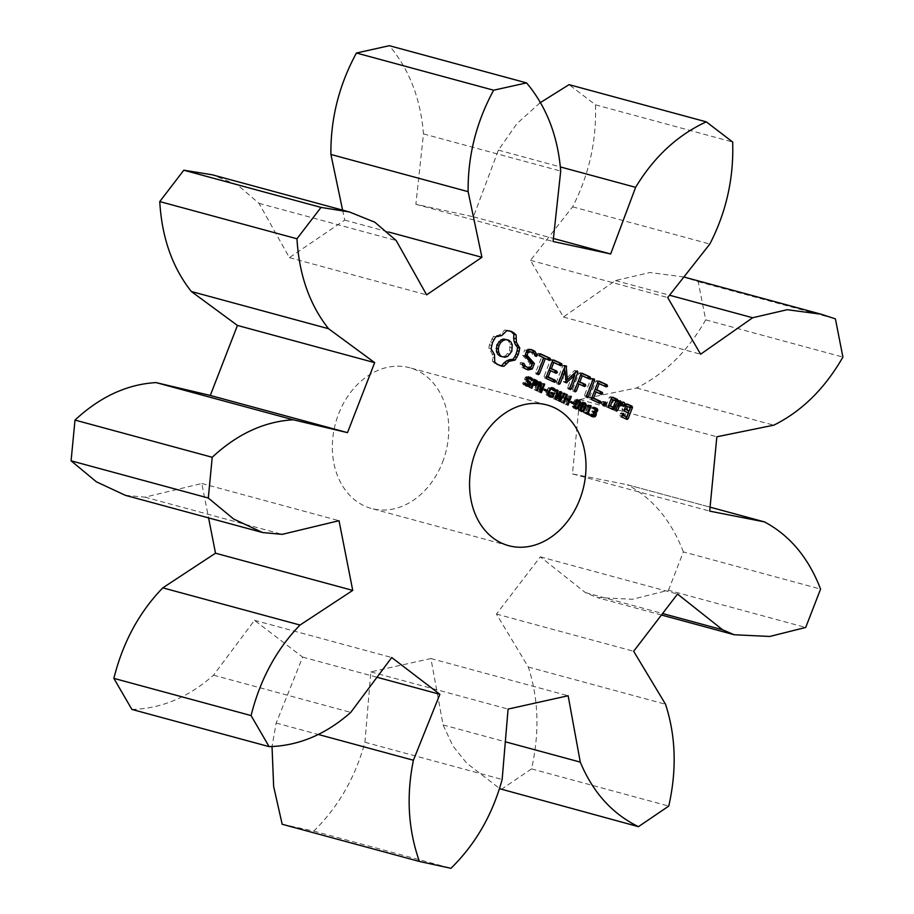 <?xml version="1.0" encoding="UTF-8"?>
<svg xmlns="http://www.w3.org/2000/svg" width="914" height="914" viewBox="0 0 914 914"><rect width="100%" height="100%" fill="white"/><g stroke="black" fill="none" stroke-linecap="round" stroke-linejoin="round"><path stroke-width="0.69" stroke-dasharray="4.57 3.43" d="M501.226 789.468L531.537 768.88C539.694 732.731 538.62 698.776 528.315 667.049L496.439 614.071L540.311 556.843L585.394 592.592L597.036 597.55L632.534 599.264L668.488 590.261L805.702 627.461M668.488 590.261L683.364 551.896L820.589 589.096M585.394 592.592L662.593 613.523M683.364 551.896C671.322 520.592 652.607 498.199 627.244 484.706L710.075 507.156L627.244 484.706L572.472 473.92L579.625 399.589L636.555 387.982C664.558 374.1 687.602 351.399 705.699 319.877L698.182 281.672L683.935 277.011M683.889 276.999L649.98 272.509L615.43 280.552L563.39 317.021L530.486 260.353L572.61 206.838C589.039 174.905 596.659 140.893 595.46 104.813L569.068 84.648M539.957 102.871L516.958 123.584L498.393 150.136L473.441 216.778L415.87 204.302L423.479 133.901C420.657 98.861 409.278 69.464 389.341 45.7M342.613 210.129L344.715 220.103L289.407 257.645L258.948 203.308L237.583 185.005L212.254 174.791M125.355 495.331L144.972 497.159L201.811 483.495L208.575 517.884M131.902 709.435C161.344 708.681 188.558 697.268 213.533 675.183L254.503 620.32L302.648 657.109L276.177 723.043L272.018 746.384M282.186 824.257L313.753 831.1C338.294 807.005 355.352 777.403 364.926 742.271L370.856 671.881L430.917 658.548L443.073 724.916L452.898 745.973L466.666 763.179L500.095 788.839M442.513 462.324A72.926 56.988 105.2 0 0 409.643 367.736A72.926 56.988 105.2 0 0 335.552 423.205A72.926 56.988 105.2 0 0 371.484 508.492A72.926 56.988 105.2 0 0 442.513 462.324M540.311 556.843L677.525 594.043M572.472 473.92L709.687 511.12M496.439 614.071L633.653 651.271M579.625 399.589L716.85 436.789M528.315 667.049L665.529 704.248M636.555 387.982L773.77 425.181M531.537 768.88L668.762 806.079M705.699 319.877L842.914 357.077M698.182 281.672L835.407 318.872M443.073 724.916L505.328 741.791M615.43 280.552L669.539 295.222M430.917 658.548L568.142 695.748M563.39 317.021L700.615 354.221M370.856 671.881L508.081 709.081M530.486 260.353L667.7 297.553M364.926 742.271L502.152 779.471M572.61 206.838L709.835 244.038M313.753 831.1L450.968 868.3M595.46 104.813L732.674 142.013M276.177 723.043L318.563 734.536M498.393 150.136L560.785 167.045M302.648 657.109L376.979 677.251M473.441 216.778L553.416 238.463M254.503 620.32L391.718 657.52M415.87 204.302L553.084 241.502M213.533 675.183L350.759 712.383M423.479 133.901L560.705 171.101M344.715 220.103L388.656 232.019M201.811 483.495L339.025 520.694M289.407 257.645L426.632 294.845M144.972 497.159L282.197 534.359M258.948 203.308L396.173 240.508M506.927 330.594L504.734 330L499.627 334.935L493.503 336.249L489.378 344.966L488.864 348.211L492.258 353.958L492.555 361.407L496.713 364.652L499.695 365.509M504.585 333.473L502.392 332.879M509.441 330.799L504.734 330M501.82 335.529L499.627 334.935M508.938 330.765L507.247 330.205M498.816 336.683L496.61 336.089M495.708 336.843L493.503 336.249M493.926 339.505L491.732 338.911M492.543 342.43L490.338 341.836M491.572 345.561L489.378 344.966M491.058 348.805L488.864 348.211M493.114 351.376L490.921 350.77M494.451 354.552L492.258 353.958M495.011 358.151L492.817 357.557M494.748 362.001L492.555 361.407M496.69 363.886L494.497 363.292M498.907 365.246L496.713 364.652M501.34 366.046L499.135 365.451M526.875 380.27L528.566 382.589L527.824 385.091L525.961 385.879L522.602 383.754L523.151 382.338L525.15 384.588L526.555 384.771L527.527 382.989L524.693 379.756L524.865 378.042L526.247 376.602L529.457 377.505M531.937 380.293L526.613 377.573L525.813 378.35L526.258 380.098M524.807 384.348L522.602 383.754M530.074 378.305L527.538 377.825M525.356 382.932L523.151 382.338M525.344 382.943L523.219 382.36M531.994 380.327L529.732 379.698M530.303 378.43L529.8 379.733M535.421 380.898L534.85 384.291L533.045 385.217L530.931 384.486L529.697 387.662L528.829 387.262L532.131 378.75L534.85 380.167M534.324 379.344L532.131 378.75M533.913 385.445L531.799 384.897L533.993 385.491M531.023 387.856L528.829 387.262M532.199 384.84L530.931 384.486M531.891 388.256L529.697 387.662M543.853 383.949L542.516 383.583L539.214 392.095L538.14 391.592L538.003 382.543L535.044 390.152L534.233 389.775L537.535 381.264L538.883 381.892L539.009 390.152L541.705 383.206L542.516 383.583M541.408 392.689L539.214 392.095M543.899 383.8L541.705 383.206M540.334 392.186L538.14 391.592M540.311 390.507L539.009 390.152M539.329 382.897L538.003 382.543M539.637 382.098L538.883 381.892M537.249 390.746L535.044 390.152M539.74 381.858L537.535 381.264M536.438 390.369L534.233 389.775M544.87 390.495L541.991 389.593L542.39 388.564L544.447 389.524M546.926 391.455L544.733 390.861M544.584 389.158L542.39 388.564M544.184 390.187L541.991 389.593M551.885 393.683L550.936 396.162M551.725 392.426L549.531 391.832L551.588 392.792M550.719 396.71L546.721 395.465L545.795 392.426L548.48 387.559L552.513 388.244M551.336 393.431L549.143 392.837L549.531 391.832M553.084 394.242L549.143 392.837M552.273 396.345L550.079 395.739L550.891 393.648M553.358 389.17L553.027 390.758L550.925 388.45L548.834 388.564L547.223 390.746L546.892 393.637L548.354 395.396L550.079 395.739M552.959 387.89L552.307 387.776M555.221 391.352L553.027 390.758M555.141 391.306L552.947 390.712M526.99 350.553L524.785 349.959L522.694 355.363L530.051 363.658L528.955 366.491L526.156 367.108M524.887 355.957L522.694 355.363M531.331 349.548L529.137 348.954L524.785 349.959M532.245 364.252L530.051 363.658M530.714 349.696L529.137 348.954M531.148 367.085L528.955 366.491M535.318 355.957L534.496 355.729L534.656 354.803M535.467 356.209L534.496 355.729M522.42 364.115L521.608 362.721L520.386 362.584L520.123 364.138L522.18 367.645L526.464 369.222M523.802 363.315L521.608 362.721M533.673 353.101L531.48 352.507L533.273 355.615M522.58 363.189L520.386 362.584M528.726 351.227L531.48 352.507M522.317 364.732L520.123 364.138M524.373 368.251L522.18 367.645M525.344 354.781L525.938 351.844M528.041 369.953L525.847 369.359M530.531 367.222L531.857 363.818M539.843 355.957L537.649 355.363L541.602 357.203L535.615 372.638L535.981 374.089L537.192 373.38L543.179 357.934L547.509 359.522M543.796 357.797L541.602 357.203M539.454 354.552L537.261 353.958L537.649 355.363M537.809 373.243L535.615 372.638M540.642 353.889L538.449 353.295L537.261 353.958M538.186 374.683L535.981 374.089M540.22 354.129L538.449 353.295M537.889 373.575L537.192 373.38M549.28 360.344L547.075 359.75M553.781 360.013L551.576 359.419L550.411 360.093L544.001 376.637L544.39 377.996L552.707 381.446M552.616 360.687L550.411 360.093M553.37 360.253L551.576 359.419M546.195 377.231L544.001 376.637M546.583 378.59L544.39 377.996M560.876 365.749L559.105 364.926M554.467 382.269L552.273 381.675M552.102 362.001L558.683 365.154M549.702 368.182L551.599 361.864M546.446 376.568L548.4 370.113L554.33 372.444M556.089 373.266L553.895 372.672M564.224 393.271L562.03 392.677L562.887 393.077L557.883 400.789L556.912 400.343L558.271 392.632L554.192 399.075L553.244 398.63L554.809 389.307L555.701 389.73L554.33 397.441L558.431 390.998L559.311 391.409L557.894 399.19L562.03 392.677M564.144 393.408L562.887 393.077M559.345 399.578L557.894 399.19M560.076 401.395L557.883 400.789M560.533 391.74L559.311 391.409M559.105 400.938L556.912 400.343M560.625 391.592L558.431 390.998M559.711 393.02L558.271 392.632M555.678 397.807L554.33 397.441M556.386 399.669L554.192 399.075M556.98 390.072L555.701 389.73M555.438 399.224L553.244 398.63M557.014 389.912L554.809 389.307M570.427 396.345L569.159 396.002L567.925 399.19M567.617 399.978L565.857 404.514L564.989 404.102L566.611 399.932L563.355 398.413L561.733 402.594L560.865 402.183L564.167 393.671L565.035 394.071L563.744 397.419L564.932 397.967M568.062 405.108L565.857 404.514M570.496 396.185L569.159 396.002M567.194 404.696L564.989 404.102M567 398.938L568.291 395.591M568.805 400.526L566.611 399.932M565.012 397.761L563.744 397.419M564.624 398.767L563.355 398.413M566.303 394.425L565.035 394.071M563.938 403.188L561.733 402.594M566.372 394.265L564.167 393.671M563.07 402.777L560.865 402.183M571.536 402.925L568.668 402.011L569.056 400.995L571.113 401.943M573.592 403.885L571.399 403.291M571.261 401.589L569.056 400.995M570.862 402.606L568.668 402.011M578.231 400.823L577.591 404.948L575.74 408.044L573.615 408.318L572.313 406.433L573.067 402.846L574.917 399.761L577.751 399.966M583.943 403.474L583.292 407.598L581.441 410.706L579.316 410.98L578.025 409.095L578.779 405.508L580.619 402.411L583.452 402.617M587.119 413.985L583.452 412.705L583.783 411.826L585.143 412.465L587.348 406.799L585.988 406.17L586.285 405.393L588.273 404.902L588.616 406.067M589.176 414.945L586.982 414.35M585.646 413.299L583.452 412.705M590.41 405.61L588.947 405.222M588.319 406.833L586.045 412.705M585.988 412.42L583.783 411.826M590.467 405.496L588.273 404.902M585.897 412.66L585.143 412.465M589.541 407.393L587.348 406.799M588.182 406.764L585.988 406.17M588.479 405.987L586.285 405.393L588.467 406.033M576.54 371.21L574.346 370.616L565.526 379.299M577.397 371.015L574.346 370.616M565.275 366.263L564.429 366.034L564.521 367.554M564.703 370.867L565.16 379.196M575.831 371.872L575.203 370.421M564.429 366.034L563.961 365.2L562.761 365.84L556.363 382.315L556.74 383.754L557.951 383.046L562.864 370.376L563.481 381.389L563.961 382.246L565.64 381.321M566.166 365.794L563.961 365.2M569.925 388.496L569.216 388.301L574.278 375.311M564.955 366.434L562.761 365.84M570.21 389.604L568.017 389.01L569.216 388.301M558.568 382.909L556.363 382.315M569.833 388.164L567.64 387.57L568.017 389.01M558.934 384.348L556.74 383.754M572.632 374.866L567.64 387.57M558.648 383.24L557.951 383.046M565.88 382.349L564.852 382.063M567.297 379.778L572.575 374.854M566.154 382.84L563.961 382.246M565.686 381.983L563.481 381.389M581.83 373.506L580.036 372.672L578.87 373.346L572.484 389.821L572.861 391.261L574.061 390.564L576.848 383.389L582.778 385.708M582.229 373.278L580.036 372.672M581.064 373.94L578.87 373.346M589.336 379.013L587.565 378.19M574.678 390.415L572.484 389.821M580.561 375.254L587.142 378.419M575.055 391.866L572.861 391.261M578.151 381.458L580.059 375.117M574.769 390.746L574.061 390.564M584.549 386.531L582.355 385.937M594.226 378.853L592.032 378.259L590.821 378.967L584.446 395.396L584.823 396.836L586.034 396.139L592.398 379.71L592.032 378.259M593.015 379.561L590.821 378.967M586.639 395.991L584.446 395.396M586.731 396.322L586.034 396.139M587.016 397.43L584.823 396.836M594.077 412.02L593.346 411.814L594.18 413.596L592.58 416.236L590.535 416.213L588.81 414.773L589.267 413.574L590.89 415.219L592.683 414.842L593.14 412.694L591.781 411.688L592.146 410.74L593.666 411.014L594.58 409.552L593.654 408.364L591.552 408.272L592.009 407.084L594.854 407.907M594.111 411.94L593.346 411.814M595.368 408.569L595.402 410.443L593.38 411.734M591.004 415.367L588.81 414.773M595.185 407.69L592.992 407.096L595.117 407.69M594.214 407.678L592.009 407.084M593.746 408.866L591.552 408.272M593.792 408.889L591.598 408.295M591.038 415.264L593.723 415.973M595.848 408.958L593.894 408.478M594.363 415.847L592.169 415.253M596.636 409.632L594.443 409.038M595.334 413.288L593.14 412.694M594.329 411.391L595.859 411.608M594.351 411.334L592.146 410.74M593.974 412.283L591.781 411.688M605.628 402.011L603.434 401.417L604.143 402.548M604.508 402.126L602.315 401.532L603.434 401.417M603.628 403.131L601.435 402.537L602.315 401.532M603.583 404.354L602.086 404.891L601.435 402.537M603.903 404.971L603.217 404.776M603.571 404.514L601.378 403.919M604.291 405.485L602.086 404.891M598.784 381.412L596.991 380.578L595.825 381.252L589.404 397.796L589.793 399.155L598.122 402.606M599.196 381.172L596.991 380.578M598.019 381.846L595.825 381.252M606.29 386.919L604.52 386.096M591.609 398.39L589.404 397.796M597.516 383.16L604.097 386.314M591.998 399.761L589.793 399.155M595.117 389.341L597.013 383.023M599.881 403.428L597.687 402.834M601.503 394.425L599.744 393.603M591.861 397.727L593.803 391.272L599.31 393.831M612.917 407.198L615.373 400.858M613.431 409.746L611.66 408.924M608.77 407.575L606.576 406.981L611.238 409.152M612.357 397.476L610.586 396.653L609.421 397.282L606.188 405.622L606.576 406.981M612.78 397.247L610.586 396.653M608.381 406.216L606.188 405.622M611.615 397.887L609.421 397.282M620.435 400.812L618.23 400.218L617.053 400.846L613.82 409.175L614.231 410.546L615.408 409.906L617.715 405.405M619.246 401.44L617.053 400.846M619.144 401.714L618.23 400.218M616.025 409.769L613.82 409.175M618.607 403.108L618.641 401.577M616.424 411.14L614.231 410.546M623.279 402.137L621.086 401.543L618.093 402.971M616.116 410.1L615.408 409.906M623.005 402.274L621.086 401.543M623.291 406.422L621.097 405.816L622.777 405.016M620.686 403.988L621.097 405.816M627.404 404.057L625.21 403.462L624.045 404.102L622.057 409.221L622.445 410.58L626.307 412.385L624.742 416.407M626.239 404.696L624.045 404.102M626.981 404.296L625.21 403.462M624.251 409.815L622.057 409.221M624.639 411.174L622.445 410.58M626.433 416.864L628.032 412.762M628.798 410.774L629.997 407.667M628.501 412.979L626.307 412.385M626.958 419.412L625.187 418.578M622.297 417.23L620.103 416.635L624.765 418.806M622.171 415.207L621.6 412.797L620.423 413.436L620.103 416.635M621.908 415.87L619.715 415.276M622.628 414.031L620.423 413.436M623.805 413.391L621.6 412.797M506.447 339.54L508.675 341.345L510.012 344.075L509.601 350.805L505.453 355.809L502.746 356.643L500.015 356.14M534.496 382.909L534.519 381.401L532.622 380.121L531.308 383.514L532.942 384.131L534.496 382.909L536.689 383.503M532.531 383.983L535.136 384.725M575.432 406.993L577.225 402.994L576.677 400.423L574.586 401.806L573.227 405.942L573.981 407.37L577.625 407.587M574.609 407.541L576.951 408.067M578.87 401.018L576.871 400.583M581.133 409.655L582.938 405.656L582.378 403.074L580.299 404.456L578.928 408.604L579.682 410.032L583.338 410.249M579.922 410.123L582.652 410.717M584.583 403.68L582.572 403.245M608.644 405.542L610.598 399.052L613.66 400.481L611.226 406.741M624.525 409.118L625.222 405.873L628.284 407.29L627.107 410.317M510.869 341.939L508.675 341.345M512.206 344.669L510.012 344.075M512.548 347.937L510.343 347.343M511.794 351.41L509.601 350.805M510.035 354.404L507.841 353.809M507.647 356.403L505.453 355.809M504.939 357.237L502.746 356.643M532.576 383.857L531.308 383.514M533.89 380.464L532.622 380.121M615.853 401.075L613.66 400.481M630.477 407.895L628.284 407.29M527.412 383.926L528.383 384.188M528.795 385.354L527.824 385.091M526.83 379.596L525.699 379.287M527.047 378.693L525.813 378.35M525.756 385.388L523.551 384.794M531.217 379.161L529.023 378.567M524.944 383.971L524.042 383.731M528.749 385.365L526.555 384.771M529.72 383.583L527.527 382.989M528.441 377.208L526.247 376.602M529.24 382.863L527.047 382.269M527.058 378.636L524.865 378.042M528.6 382.338L526.407 381.744M526.898 380.35L524.693 379.756M527.858 381.778L525.664 381.184M536.826 382.292L535.673 381.983M536.632 383.64L535.41 383.309M535.867 384.566L534.85 384.291M548.914 396.059L546.721 395.465M548.149 394.734L545.955 394.14M551.428 396.276L549.234 395.682M548 393.02L545.795 392.426M548.503 390.952L546.309 390.358M548 393.934L546.892 393.637M550.674 388.153L548.48 387.559M548.457 391.089L547.223 390.746M549.805 388.827L548.834 388.564M553.119 389.044L550.925 388.45M553.941 389.558L551.748 388.964M554.512 390.175L552.319 389.581M554.878 390.769L552.684 390.175M579.533 401.692L578.334 401.372M578.836 405.279L577.591 404.948M577.111 400.355L574.917 399.761M575.26 403.451L573.067 402.846M574.518 407.038L572.313 406.433M585.234 404.354L584.046 404.022M584.537 407.941L583.292 407.598M582.812 403.005L580.619 402.411M580.973 406.102L578.779 405.508M580.219 409.689L578.025 409.095M590.101 406.033L587.908 405.439M589.644 406.25L587.451 405.656M595.243 413.128L594.077 412.808M593.266 413.311L594.18 413.596M595.174 414.945L593.94 414.613M594.329 415.87L593.369 415.607M596.648 410.774L595.402 410.443M596.693 409.758L595.597 409.461M591.724 416.133L589.53 415.539M591.187 414.876L589.998 414.556M596.316 409.244L594.123 408.649M594.877 415.436L592.683 414.842M595.277 414.716L593.083 414.122M596.773 410.146L594.58 409.552M596.671 410.74L594.466 410.135M594.945 412.82L592.752 412.225M594.374 412.477L592.181 411.871M536.861 382.692L534.667 382.098M536.335 384.143L534.142 383.549M535.821 384.588L533.627 383.994M535.673 381.115L533.479 380.521M536.335 381.515L534.13 380.921M536.712 381.995L534.519 381.401M578.254 406.604L576.06 405.999M574.518 407.118L573.364 406.81M574.518 406.296L573.227 405.942M574.723 405.119L573.432 404.776M575.203 403.6L573.958 403.268M575.843 402.137L574.586 401.806M576.437 401.132L575.226 400.8M579.465 401.554L577.271 400.96M579.636 402.411L577.431 401.817M579.419 403.6L577.225 402.994M578.893 405.119L576.7 404.525M583.966 409.255L581.761 408.661M580.23 409.78L579.076 409.472M580.219 408.946L578.928 408.604M580.424 407.781L579.133 407.438M580.904 406.262L579.659 405.919M581.544 404.799L580.299 404.456M582.138 403.782L580.927 403.462M585.177 404.217L582.972 403.622M585.337 405.073L583.143 404.479M585.131 406.25L582.938 405.656M584.594 407.781L582.401 407.187M661.45 615.008L597.036 597.55M546.858 404.936L409.643 367.736M508.698 545.692L371.484 508.492M525.367 385.788L527.561 386.382M532.428 385.125L534.621 385.719M548.571 396.596L550.776 397.19M586.845 405.588L589.039 406.182M591.015 416.384L593.209 416.978M593.517 407.198L595.711 407.793M593.312 408.238L593.929 408.398M592.832 411.026L595.025 411.62"/><path stroke-width="1.37" d="M805.702 627.461L820.589 589.096C808.536 557.791 789.833 535.398 764.47 521.905L709.687 511.12L716.85 436.789L773.77 425.181C801.772 411.3 824.816 388.599 842.914 357.077L835.407 318.872L821.149 314.21L787.217 309.709L752.656 317.752L700.615 354.221L667.7 297.553L709.835 244.038C726.264 212.105 733.885 178.093 732.674 142.013L706.282 121.848C677.56 135.066 654.001 156.888 635.618 187.336L610.666 253.978L553.084 241.502L560.705 171.101C557.883 136.06 546.503 106.664 526.567 82.9L493.64 90.212C476.24 122.27 467.74 156.088 468.128 191.654L481.929 257.302L426.632 294.845L396.173 240.508L374.809 222.205L349.479 211.991L321.02 207.409L296.97 238.771C299.049 274.668 309.572 304.648 328.549 328.709L374.66 362.641L347.503 432.642L293.223 419.789C264.249 421.503 237.24 434.001 212.219 457.274L208.301 498.016L233.641 519.026L262.581 532.531L282.197 534.359L339.025 520.694L352.735 590.398L300.021 625.05C276.382 649.42 260.067 679.605 251.076 715.571L269.116 746.635C298.57 745.881 325.784 734.468 350.759 712.383L391.718 657.52L439.874 694.309L413.402 760.242C406.159 795.877 408.158 829.615 419.412 861.456L450.968 868.3C475.509 844.205 492.566 814.603 502.152 779.471L508.081 709.081L568.142 695.748L580.287 762.116C592.843 792.335 612.22 813.848 638.44 826.667L668.762 806.079C676.92 769.931 675.834 735.976 665.529 704.248L633.653 651.271L677.525 594.043L722.62 629.792L734.25 634.75L769.748 636.464L805.702 627.461M662.593 613.523L722.62 629.792M764.847 521.997L710.075 507.156L764.847 521.997M821.149 314.21L683.889 276.999M706.282 121.848L569.068 84.648L539.957 102.871M526.567 82.9L389.341 45.7L356.426 53.012C339.025 85.071 330.514 118.889 330.902 154.455L342.613 210.129M349.479 211.991L212.254 174.791L183.805 170.21L159.756 201.571C161.824 237.469 172.346 267.448 191.334 291.509L237.434 325.441L210.289 395.442L156.008 382.589C127.023 384.303 100.026 396.802 75.005 420.074L71.086 460.816L96.416 481.827L125.355 495.331L262.581 532.531M208.575 517.884L215.51 553.198L162.806 587.851C139.168 612.22 122.853 642.405 113.862 678.371L131.902 709.435L269.116 746.635M272.018 746.384L273.652 786.497L282.186 824.257L419.412 861.456M500.095 788.839L638.44 826.667M579.739 499.524A72.926 56.988 105.2 0 0 546.858 404.936A72.926 56.988 105.2 0 0 472.778 460.405A72.926 56.988 105.2 0 0 508.698 545.692A72.926 56.988 105.2 0 0 579.739 499.524M506.927 330.594L501.82 335.529L495.708 336.843L492.543 342.43L491.058 348.805L494.451 354.552L494.748 362.001L496.69 363.886L501.34 366.046L503.922 366.286L509.029 361.338L515.153 360.036L518.307 354.438L519.792 348.063L516.399 342.327L516.102 334.867L511.851 331.588L506.927 330.594M530.76 383.183L529.195 386.279L526.955 386.154L524.807 384.348L525.356 382.932L527.344 385.182L529.606 384.52L529.72 383.583L526.898 380.35L527.058 378.636L528.441 377.208L530.463 377.333L532.508 378.99L531.994 380.327L530.074 378.305L528.006 378.956L527.892 379.881L530.76 383.183L529.092 382.726M524.042 383.731L528.749 385.365M530.074 378.305L527.538 377.825M537.878 382.578L536.289 385.525L533.125 385.091L531.891 388.256L531.023 387.856L534.324 379.344L537.044 380.761L537.878 382.578L536.826 382.292M544.71 384.177L541.408 392.689L540.334 392.186L540.197 383.137L537.249 390.746L536.438 390.369L539.74 381.858L541.077 382.486L541.202 390.746L543.899 383.8L544.71 384.177L543.853 383.949M547.326 390.438L546.926 391.455L544.184 390.187L544.584 389.158L547.326 390.438L545.121 389.832L544.87 390.495M553.119 389.044L551.028 389.158L549.417 391.352L549.086 394.231L550.548 396.002L552.273 396.345L553.084 394.242L551.336 393.431L551.725 392.426L554.33 393.637L552.913 397.304L550.205 396.996L548.149 394.734L548 393.02L550.674 388.153L553.644 388.142L555.735 390.015L555.221 391.352L553.941 389.558L550.457 388.279M552.959 387.89L552.307 387.776M548.457 395.431L551.428 396.276M526.99 350.553L524.887 355.957L532.245 364.252L531.148 367.085L528.361 367.702L525.619 366.423L523.802 363.315L522.58 363.189L522.317 364.732L524.373 368.251L528.041 369.953L532.268 369.016L534.382 363.543L527.047 355.238L528.132 352.438L530.92 351.821L533.673 353.101L535.467 356.209L536.689 356.323L536.952 354.792L534.884 351.204L531.331 349.548L526.99 350.553M539.843 355.957L543.796 357.797L537.809 373.243L538.186 374.683L539.386 373.975L545.384 358.528L549.28 360.344L550.502 359.705L550.079 358.288L540.642 353.889L539.454 354.552L539.843 355.957M553.781 360.013L552.616 360.687L546.195 377.231L546.583 378.59L554.467 382.269L555.689 381.641L555.255 380.235L548.172 376.934L550.594 370.707L556.089 373.266L557.323 372.626L556.889 371.21L551.393 368.639L553.793 362.458L560.876 365.749L562.099 365.109L561.676 363.692L553.781 360.013M564.224 393.271L565.081 393.671L560.076 401.395L559.105 400.938L560.476 393.226L556.386 399.669L555.438 399.224L557.014 389.912L557.894 390.324L556.523 398.036L560.625 391.592L561.504 392.003L560.099 399.784L564.224 393.271M571.364 396.596L568.062 405.108L567.194 404.696L568.805 400.526L565.549 399.018L563.938 403.188L563.07 402.777L566.372 394.265L567.24 394.677L565.937 398.013L569.193 399.532L570.496 396.185L571.364 396.596L570.427 396.345M573.992 402.857L573.592 403.885L570.862 402.606L571.261 401.589L573.992 402.857L571.798 402.263L571.536 402.925M580.527 401.966L579.784 405.542L577.934 408.638L575.809 408.924L574.518 407.038L575.26 403.451L577.111 400.355L579.248 400.069L580.527 401.966L579.533 401.692M586.24 404.628L585.486 408.192L583.635 411.3L581.51 411.574L580.219 409.689L580.973 406.102L582.812 403.005L584.949 402.72L586.24 404.628L585.234 404.354M589.519 414.065L589.176 414.945L585.646 413.299L585.988 412.42L587.348 413.059L589.541 407.393L588.182 406.764L588.479 405.987L590.467 405.496L591.141 405.816L588.182 413.448L589.519 414.065L587.119 413.985M588.479 405.987L589.096 406.204M567.354 379.801L566.166 365.794L564.955 366.434L558.568 382.909L558.934 384.348L560.145 383.652L565.058 370.97L566.154 382.84L574.769 375.448L569.833 388.164L570.21 389.604L571.421 388.896L577.831 372.409L577.397 371.015L576.54 371.21L567.354 379.801L565.526 379.299M590.136 376.956L582.229 373.278L581.064 373.94L574.678 390.415L575.055 391.866L576.266 391.158L579.042 383.983L584.549 386.531L585.783 385.879L585.36 384.463L579.842 381.915L582.252 375.711L589.336 379.013L590.558 378.362L590.136 376.956L581.83 373.506M594.226 378.853L593.015 379.561L586.639 395.991L587.016 397.43L588.228 396.733L594.591 380.304L594.226 378.853M595.951 412.831L596.145 415.207L594.786 416.83L592.729 416.807L591.004 415.367L591.472 414.168L593.723 415.973L595.277 414.716L595.334 413.288L593.974 412.283L594.351 411.334L595.859 411.608L596.773 410.146L595.848 408.958L593.746 408.866L594.214 407.678L595.185 407.69L597.562 409.175L597.596 411.037L595.574 412.34L595.951 412.831L594.02 412.305M591.038 415.264L593.723 415.973M595.025 411.62L595.859 411.608M595.848 408.958L593.894 408.478M605.628 402.011L606.29 404.365L604.291 405.485L603.628 403.131L605.628 402.011M607.09 384.851L599.196 381.172L598.019 381.846L591.609 398.39L591.998 399.761L599.881 403.428L601.104 402.8L600.669 401.395L593.586 398.104L596.008 391.866L601.503 394.425L602.726 393.785L602.303 392.369L596.808 389.798L599.207 383.617L606.29 386.919L607.513 386.268L607.09 384.851L598.784 381.412M614.596 409.106L617.83 400.778L617.441 399.418L612.78 397.247L611.615 397.887L608.381 406.216L608.77 407.575L613.431 409.746L614.596 409.106L612.403 408.512L612.917 407.198M620.435 400.812L619.246 401.44L616.025 409.769L616.424 411.14L617.601 410.512L619.224 406.33L622.88 404.582L623.291 406.422L624.97 405.61L624.376 402.651L623.279 402.137L620.298 403.565L620.435 400.812M627.404 404.057L626.239 404.696L624.251 409.815L624.639 411.174L628.501 412.979L626.947 417.001L623.885 415.573L623.805 413.391L621.908 415.87L622.297 417.23L626.958 419.412L628.124 418.772L632.454 407.598L632.065 406.239L627.404 404.057M505.328 741.791L580.287 762.116M669.539 295.222L752.656 317.752M318.563 734.536L413.402 760.242M560.785 167.045L635.618 187.336M376.979 677.251L439.874 694.309M553.416 238.463L610.666 253.978M113.862 678.371L251.076 715.571M356.426 53.012L493.64 90.212M162.806 587.851L300.021 625.05M330.902 154.455L468.128 191.654M215.51 553.198L352.735 590.398M388.656 232.019L481.929 257.302M71.086 460.816L208.301 498.016M183.805 170.21L321.02 207.409M75.005 420.074L212.219 457.274M159.756 201.571L296.97 238.771M156.008 382.589L293.223 419.789M191.334 291.509L328.549 328.709M210.289 395.442L347.503 432.642M237.434 325.441L374.66 362.641M511.851 331.588L508.938 330.765M514.102 332.947L509.658 330.994M516.102 334.867L513.908 334.273L511.909 332.353M515.839 338.717L513.645 338.123L513.908 334.273M516.399 342.327L514.205 341.733L513.645 338.123M517.735 345.503L515.542 344.909L514.205 341.733M519.792 348.063L517.598 347.469L515.542 344.909M519.278 351.319L517.084 350.725L517.598 347.469M518.307 354.438L516.113 353.844L517.084 350.725M516.924 357.374L514.731 356.78L516.113 353.844M515.153 360.036L512.948 359.442L514.731 356.78M512.046 360.185L509.841 359.59L512.948 359.442M509.029 361.338L506.836 360.744L509.841 359.59M506.265 363.406L504.071 362.801L506.836 360.744M499.695 365.509L501.729 365.68L504.071 362.801M503.922 366.286L501.729 365.68M529.172 381.264L527.001 380.67L528.566 382.589M527.824 385.091L525.961 385.879M528.452 380.692L526.875 380.27M527.881 377.711L526.613 377.573M532.508 378.99L530.303 378.43M525.15 384.588L526.555 384.771M528.269 376.739L530.314 378.396M533.902 379.573L535.673 381.983M534.85 384.291L533.045 385.217M533.125 385.091L532.199 384.84M541.202 390.746L540.311 390.507M540.197 383.137L539.329 382.897M541.077 382.486L539.637 382.098M544.447 389.524L545.121 389.832M554.33 393.637L552.136 393.043L551.885 393.683M550.936 396.162L549.325 396.733M552.913 397.304L550.719 396.71M548.354 395.396L549.234 395.682L548.354 395.396M551.45 387.547L553.541 389.421M555.735 390.015L553.873 389.513M534.884 351.204L530.714 349.696M536.952 354.792L534.759 354.198L532.691 350.61M528.361 367.702L523.414 365.829L522.42 364.115M536.689 356.323L535.318 355.957M534.656 354.803L534.759 354.198M525.619 366.423L523.414 365.829M530.92 351.821L526.533 351.707M528.132 352.438L526.43 351.981M527.047 355.238L525.344 354.781M534.382 363.543L532.188 362.949L525.23 355.078M526.464 369.222L530.074 368.422L530.531 367.222M532.268 369.016L530.074 368.422M531.857 363.818L532.188 362.949M550.079 358.288L540.22 354.129M539.386 373.975L537.889 373.575M550.502 359.705L548.309 359.111L547.874 357.694M545.384 358.528L543.693 358.071M547.509 359.522L548.309 359.111M561.676 363.692L553.37 360.253M562.099 365.109L559.905 364.515L559.482 363.098M559.105 364.926L559.905 364.515M553.793 362.458L552.102 362.001M552.707 381.446L553.496 381.047L553.061 379.641L546.446 376.568M555.689 381.641L553.496 381.047M551.393 368.639L549.702 368.182M555.255 380.235L553.061 379.641M556.889 371.21L549.668 368.262M548.172 376.934L546.481 376.477M557.323 372.626L555.118 372.021L554.695 370.616M550.594 370.707L548.903 370.25M554.33 372.444L555.118 372.021M565.081 393.671L564.144 393.408M560.099 399.784L559.345 399.578M561.504 392.003L560.533 391.74M560.476 393.226L559.711 393.02M556.523 398.036L555.678 397.807M557.894 390.324L556.98 390.072M567.925 399.19L567.617 399.978M569.193 399.532L564.932 397.967M565.937 398.013L565.012 397.761M565.549 399.018L564.624 398.767M567.24 394.677L566.303 394.425M571.113 401.943L571.798 402.263M577.042 399.475L578.334 401.372M575.889 407.907L575.1 408.432M582.755 402.126L584.046 404.022M581.59 410.569L580.813 411.083M588.182 413.448L585.988 412.854L587.325 413.471M591.141 405.816L590.41 405.61M588.616 406.067L588.319 406.833M587.348 413.059L585.897 412.66M566.634 366.628L565.275 366.263M564.521 367.554L564.703 370.867M577.831 372.409L575.831 371.872M571.421 388.896L569.925 388.496M574.278 375.311L575.489 372.204M574.769 375.448L572.632 374.866M560.145 383.652L558.648 383.24M567.046 382.658L565.88 382.349M565.64 381.321L567.297 379.778M565.058 370.97L563.378 370.513M590.558 378.362L588.365 377.768L587.942 376.362M587.565 378.19L588.365 377.768M582.252 375.711L580.561 375.254M579.842 381.915L578.151 381.458M576.266 391.158L574.769 390.746M585.36 384.463L578.128 381.538M579.042 383.983L577.351 383.526M585.783 385.879L583.578 385.285L583.155 383.869M582.778 385.708L583.578 385.285M594.591 380.304L592.9 379.847M588.228 396.733L586.731 396.322M595.54 412.42L594.077 412.02M595.574 412.34L594.111 411.94M596.739 412.088L593.38 411.734M593.369 415.607L591.587 416.476M594.054 407.393L595.597 409.461M590.89 415.219L591.529 415.379L590.89 415.219M606.336 402.983L604.257 402.411M604.143 402.548L603.583 404.354M606.29 404.365L604.097 403.771M605.411 405.37L603.903 404.971M607.513 386.268L605.319 385.674L604.897 384.257M604.52 386.096L605.319 385.674M599.207 383.617L597.516 383.16M596.808 389.798L595.117 389.341M602.303 392.369L595.083 389.433M598.122 402.606L598.91 402.206L598.476 400.8L591.861 397.727M601.104 402.8L598.91 402.206M602.726 393.785L600.532 393.191L600.11 391.775M600.669 401.395L598.476 400.8M599.744 393.603L600.532 393.191M593.586 398.104L591.895 397.636M596.008 391.866L594.317 391.409M615.373 400.858L615.248 398.824L612.357 397.476M617.83 400.778L615.636 400.183M611.66 408.924L612.403 408.512M617.441 399.418L615.248 398.824M620.835 402.171L619.144 401.714M620.298 403.565L618.607 403.108M617.601 410.512L616.116 410.1M624.376 402.651L623.005 402.274M619.224 406.33L617.533 405.873M624.97 405.61L622.982 405.073M622.685 404.525L622.297 402.617M617.715 405.405L620.686 403.988L622.88 404.582M632.065 406.239L626.981 404.296M632.454 407.598L630.26 407.004L629.872 405.633M628.124 418.772L625.93 418.178L626.433 416.864M628.032 412.762L628.798 410.774M629.997 407.667L630.26 407.004M625.187 418.578L625.93 418.178M626.947 417.001L622.171 415.207M623.885 415.573L622.194 415.116M624.205 414.762L622.514 414.305M500.015 356.14L497.787 354.335L496.451 351.616L496.862 344.875L501.009 339.871L503.717 339.037L508.641 340.134L510.869 341.939L512.206 344.669L511.794 351.41L507.647 356.403L504.939 357.237L500.015 356.14M532.039 383.857L532.942 384.131M613.42 407.336L610.369 405.919L612.791 399.647L615.853 401.075L613.42 407.336L608.644 405.542M629.3 410.912L626.25 409.495L627.427 406.467L630.477 407.895L629.3 410.912L624.525 409.118M502.209 356.734L497.787 354.335M499.981 354.929L498.644 352.21L496.451 351.616M498.644 352.21L498.301 348.931L496.108 348.337M498.301 348.931L499.055 345.469L496.862 344.875M499.055 345.469L500.815 342.476L498.621 341.882M500.815 342.476L503.203 340.476L501.009 339.871M503.203 340.476L505.91 339.631L503.717 339.037M505.91 339.631L508.641 340.134M534.816 380.715L533.502 384.108L535.136 384.725L536.335 384.143L536.712 381.995L533.89 380.464M532.531 383.983L535.136 384.725M533.502 384.108L532.576 383.857M577.625 407.587L579.419 403.6L578.87 401.018L577.419 401.395L575.626 405.37L575.569 407.404L577.625 407.587M574.609 407.541L576.951 408.067M578.87 401.018L576.871 400.583M583.338 410.249L585.337 405.073L583.806 403.577L581.121 409.198L581.887 410.626L583.338 410.249M580.31 410.203L582.652 410.717M584.583 403.68L582.572 403.245M612.791 399.647L611.1 399.19M610.369 405.919L608.678 405.462M627.427 406.467L625.736 406.01M626.25 409.495L624.559 409.038M530.577 384.783L529.606 384.52M529.96 381.903L527.766 381.309M530.017 385.685L528.795 385.354M529.195 386.279L527.001 385.685M527.892 379.881L526.83 379.596M528.006 378.956L527.047 378.693M526.236 384.326L524.944 383.971M531.662 378.099L529.457 377.505M537.603 383.903L536.632 383.64M537.615 381.492L535.421 380.898M537.044 384.885L535.867 384.566M537.044 380.761L534.85 380.167M536.289 385.525L534.096 384.931M536.095 380.167L534.21 379.653M549.086 394.231L548 393.934M549.417 391.352L548.457 391.089M551.028 389.158L549.805 388.827M554.718 388.838L552.513 388.244M579.784 405.542L578.836 405.279M577.934 408.638L575.74 408.044M585.486 408.192L584.537 407.941M583.635 411.3L581.441 410.706M596.271 413.414L595.243 413.128M596.374 414.191L595.46 413.939M596.145 415.207L595.174 414.945M595.562 416.201L594.329 415.87M597.596 411.037L596.648 410.774M594.786 416.83L592.58 416.236M597.79 410.055L596.693 409.758M597.562 409.175L595.368 408.569M597.048 408.501L594.854 407.907M592.203 415.15L591.187 414.876M575.569 407.404L574.518 407.118M575.42 406.536L574.518 406.296M575.626 405.37L574.723 405.119M576.151 403.862L575.203 403.6M576.791 402.4L575.843 402.137M577.419 401.395L576.437 401.132M581.27 410.066L580.23 409.78M581.121 409.198L580.219 408.946M581.327 408.032L580.424 407.781M581.864 406.513L580.904 406.262M582.492 405.062L581.544 404.799M583.121 404.057L582.138 403.782M734.25 634.75L661.45 615.008M527.492 377.573L529.686 378.168M525.619 384.771L527.824 385.365M548.937 395.613L551.142 396.208M591.141 415.31L593.335 415.904M593.312 408.238L595.505 408.832M532.611 384.074L534.804 384.668M574.221 407.461L576.414 408.055M576.437 400.332L578.631 400.926M579.922 410.123L582.115 410.717M582.149 402.994L584.343 403.588"/></g></svg>
